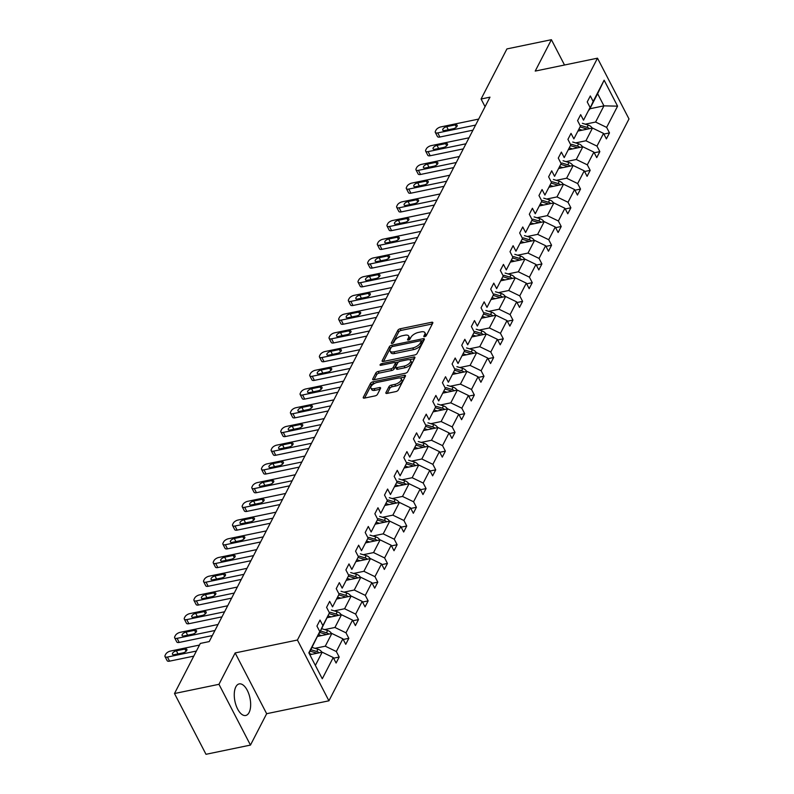 <?xml version="1.0" encoding="UTF-8"?>
<svg xmlns="http://www.w3.org/2000/svg" width="794" height="794" viewBox="0 0 794 794"><rect width="100%" height="100%" fill="white"/><g stroke="black" fill="none" stroke-linecap="round" stroke-linejoin="round"><path stroke-width="1.19" d="M424.671 336.676A1.419 0.635 -27.4 0 0 426.318 335.594L432.77 323.089A2.025 0.903 -27.4 0 0 432.829 322.513A2.025 0.903 -27.4 0 0 431.638 322.265L400.196 328.785A2.025 0.903 -27.4 0 0 397.844 330.324L391.392 342.839A1.419 0.635 -27.4 0 0 391.353 343.236A1.419 0.635 -27.4 0 0 392.186 343.405A1.419 0.635 -27.4 0 0 393.834 342.333L394.668 340.705A6.491 2.898 -27.4 0 1 402.201 335.783L404.821 335.237A6.491 2.898 -27.4 0 1 408.642 336.021A6.491 2.898 -27.4 0 1 408.463 337.847L407.63 339.475A1.419 0.635 -27.4 0 0 407.59 339.872A1.419 0.635 -27.4 0 0 408.434 340.04A1.419 0.635 -27.4 0 0 410.081 338.969L410.915 337.341A6.491 2.898 -27.4 0 1 418.448 332.418L421.068 331.872A6.491 2.898 -27.4 0 1 424.889 332.656A6.491 2.898 -27.4 0 1 424.711 334.482L423.877 336.1A1.419 0.635 -27.4 0 0 423.837 336.507A1.419 0.635 -27.4 0 0 424.671 336.676M249.098 712.506A16.128 7.692 78.3 0 0 248.859 694.035A16.128 7.692 78.3 0 0 239.183 683.912A16.128 7.692 78.3 0 0 235.818 686.889A16.128 7.692 78.3 0 0 236.056 705.36A16.128 7.692 78.3 0 0 245.723 715.483A16.128 7.692 78.3 0 0 249.098 712.506M385.934 392.593A2.025 0.903 -27.4 0 0 385.874 393.169A2.025 0.903 -27.4 0 0 387.065 393.407L395.888 391.581A2.025 0.903 -27.4 0 0 398.241 390.043L405.406 376.148A2.025 0.903 -27.4 0 0 405.466 375.572A2.025 0.903 -27.4 0 0 404.275 375.334L372.833 381.845A2.025 0.903 -27.4 0 0 370.48 383.383L363.315 397.278A2.025 0.903 -27.4 0 0 363.255 397.854A2.025 0.903 -27.4 0 0 364.456 398.092L375.105 395.888A2.025 0.903 -27.4 0 0 377.458 394.35L380.524 388.405A2.025 0.903 -27.4 0 0 380.584 387.829A2.025 0.903 -27.4 0 0 379.383 387.581L374.103 388.683A5.429 2.422 -27.4 0 1 370.907 388.028A5.429 2.422 -27.4 0 1 372.426 384.852A5.429 2.422 -27.4 0 1 377.358 382.38L398.052 378.093A5.429 2.422 -27.4 0 1 401.248 378.748A5.429 2.422 -27.4 0 1 399.729 381.914A5.429 2.422 -27.4 0 1 394.797 384.395L391.353 385.11A2.025 0.903 -27.4 0 0 389 386.648L385.934 392.593L386.37 393.447M235.153 652.936L218.965 684.309L174.491 693.529L205.993 754.3L250.467 745.08L266.655 713.707L328.924 700.804L297.422 640.033L235.153 652.936L266.655 713.707M564.514 65.009L551.403 39.7L535.216 71.083L597.495 58.18L297.422 640.033M551.403 39.7L506.919 48.92L481.085 99.012L485.065 106.694M174.491 693.529L200.326 643.428L209.219 641.582L489.977 97.166L481.085 99.012M414.776 354.958A2.025 0.903 -27.4 0 0 417.128 353.409L424.304 339.514A2.025 0.903 -27.4 0 0 424.353 338.939A2.025 0.903 -27.4 0 0 423.162 338.701L391.72 345.211A2.025 0.903 -27.4 0 0 389.368 346.75L382.202 360.655A2.025 0.903 -27.4 0 0 382.152 361.22A2.025 0.903 -27.4 0 0 383.343 361.469L414.776 354.958M414.855 357.826L407.689 371.731A2.025 0.903 -27.4 0 1 405.337 373.269L373.895 379.78A2.025 0.903 -27.4 0 1 372.704 379.542A2.025 0.903 -27.4 0 1 372.753 378.966L375.82 373.021A2.025 0.903 -27.4 0 1 378.182 371.473L390.926 368.833A2.025 0.903 -27.4 0 0 393.278 367.294L395.313 363.354A2.025 0.903 -27.4 0 0 395.372 362.779A2.025 0.903 -27.4 0 0 394.181 362.53L380.902 365.29A1.419 0.635 -27.4 0 1 380.068 365.111A1.419 0.635 -27.4 0 1 380.465 364.287A1.419 0.635 -27.4 0 1 381.755 363.632L413.714 357.012A2.025 0.903 -27.4 0 1 414.915 357.26A2.025 0.903 -27.4 0 1 414.855 357.826M218.965 684.309L250.467 745.08M333.579 658.196L339.187 657.035L336.09 663.04L333.242 657.531L322.285 678.771L308.836 652.817L319.784 631.577L309.065 653.264M328.924 700.804L628.997 118.951L597.495 58.18M322.88 625.583L329.441 612.859L318.98 634.029L322.88 625.583L320.032 620.074L316.935 626.079L319.784 631.577M329.441 612.859L326.592 607.36L329.679 601.356L332.537 606.864L339.098 594.14L336.239 588.642L339.336 582.637L342.184 588.146L348.745 575.422L345.896 569.923L348.993 563.919L351.841 569.427L358.402 556.703L355.553 551.205L358.64 545.2L361.498 550.708L368.059 537.985L365.2 532.486L368.297 526.482L371.145 531.99L377.706 519.266L374.857 513.768L377.954 507.763L380.802 513.261L387.363 500.548L384.514 495.049L387.601 489.044L390.459 494.543L397.02 481.829L394.161 476.321L397.258 470.326L400.107 475.824L406.667 463.11L403.818 457.602L406.915 451.607L409.764 457.106L416.324 444.392L413.466 438.884L416.562 432.889L419.421 438.387L425.981 425.673L423.123 420.165L426.219 414.17L429.068 419.669L435.628 406.955L432.78 401.446L435.876 395.452L438.725 400.95L445.285 388.236L442.427 382.728L445.523 376.733L448.382 382.232L454.932 369.518L452.084 364.009L455.18 358.015L458.029 363.513L464.589 350.789L461.741 345.291L464.837 339.296L467.686 344.794L474.246 332.071L471.388 326.572L474.484 320.578L477.343 326.076L483.893 313.352L481.045 307.854L484.142 301.849L486.99 307.357L493.55 294.634L490.702 289.135L493.789 283.13L496.647 288.639L503.207 275.915L500.349 270.417L503.446 264.412L506.304 269.92L512.855 257.196L510.006 251.698L513.103 245.693L515.951 251.202L522.512 238.478L519.663 232.979L522.75 226.975L525.608 232.483L532.169 219.759L529.31 214.261L532.407 208.256L535.255 213.765L541.816 201.041L538.967 195.542L542.064 189.538L544.912 195.046L551.473 182.322L548.624 176.824L551.711 170.819L554.569 176.318L561.13 163.604L558.271 158.095L561.368 152.101L564.216 157.599L570.777 144.885L567.928 139.377L571.025 133.382L573.873 138.881L580.434 126.167L577.585 120.658L580.672 114.664L583.53 120.162L590.091 107.448L587.232 101.94L590.329 95.945L593.178 101.443L604.135 80.204L617.583 106.158L606.636 127.397L609.484 132.896L606.388 138.9L603.539 133.402L596.979 146.116L599.837 151.624L596.741 157.619L593.882 152.12L587.322 164.834L590.18 170.343L587.084 176.337L584.235 170.839L577.675 183.553L580.523 189.061L577.427 195.056L574.578 189.558L568.018 202.272L570.876 207.78L567.779 213.775L564.921 208.276L558.371 220.99L561.219 226.498L558.122 232.493L555.274 226.995L548.714 239.709L551.562 245.217L548.475 251.212L545.617 245.713L539.057 258.427L541.915 263.936L538.818 269.93L535.96 264.432L529.409 277.156L532.258 282.654L529.161 288.649L526.313 283.15L519.752 295.874L522.601 301.373L519.514 307.367L516.656 301.869L510.095 314.593L512.954 320.091L509.857 326.096L507.009 320.587L500.448 333.311L503.297 338.81L500.2 344.814L497.352 339.306L490.791 352.03L493.64 357.528L490.553 363.533L487.695 358.025L481.134 370.748L483.993 376.247L480.896 382.251L478.048 376.743L471.487 389.467L474.336 394.965L471.239 400.97L468.391 395.462L461.83 408.185L464.679 413.684L461.592 419.689L458.733 414.18L452.173 426.904L455.031 432.402L451.935 438.407L449.086 432.899L442.526 445.623L445.374 451.121L442.278 457.126L439.429 451.627L432.869 464.341L435.717 469.84L432.631 475.844L429.772 470.346L423.212 483.06L426.07 488.568L422.974 494.563L420.125 489.064L413.565 501.778L416.413 507.287L413.317 513.281L410.468 507.783L403.908 520.497L406.756 526.005L403.67 532L400.811 526.501L394.251 539.215L397.109 544.724L394.013 550.718L391.164 545.22L384.604 557.934L387.452 563.442L384.356 569.437L381.507 563.939L374.947 576.652L377.795 582.161L374.708 588.156L371.85 582.657L365.29 595.371L368.148 600.879L365.051 606.874L362.203 601.376L355.643 614.099L358.491 619.598L355.394 625.593L352.546 620.094L345.986 632.818L348.834 638.316L345.747 644.321L342.889 638.813L336.328 651.537L339.187 657.035M317.55 636.421L331.842 633.463L325.282 646.187L314.99 648.321M325.282 646.187L336.328 651.537M331.842 633.463L342.889 638.813M327.207 617.702L341.499 614.745L334.939 627.468L324.637 629.602M334.939 627.468L345.986 632.818M341.499 614.745L352.546 620.094M339.098 594.14L332.537 606.864M336.854 598.984L351.147 596.026L344.596 608.74L334.294 610.874M344.596 608.74L355.643 614.099M351.147 596.026L362.203 601.376M348.745 575.422L342.184 588.146M346.512 580.265L360.804 577.307L354.243 590.021L343.951 592.155M354.243 590.021L365.29 595.371M360.804 577.307L371.85 582.657M358.402 556.703L351.841 569.427M356.169 561.547L370.461 558.589L363.9 571.303L353.598 573.437M363.9 571.303L374.947 576.652M370.461 558.589L381.507 563.939M368.059 537.985L361.498 550.708M365.816 542.828L380.108 539.87L373.547 552.584L363.255 554.718M373.547 552.584L384.604 557.934M380.108 539.87L391.164 545.22M377.706 519.266L371.145 531.99M375.473 524.109L389.765 521.152L383.204 533.866L372.912 536M383.204 533.866L394.251 539.215M389.765 521.152L400.811 526.501M387.363 500.548L380.802 513.261M385.13 505.391L399.422 502.433L392.861 515.147L382.559 517.281M392.861 515.147L403.908 520.497M399.422 502.433L410.468 507.783M397.02 481.829L390.459 494.543M394.777 486.672L409.069 483.715L402.508 496.429L392.216 498.563M402.508 496.429L413.565 501.778M409.069 483.715L420.125 489.064M406.667 463.11L400.107 475.824M404.434 467.954L418.726 464.996L412.165 477.71L401.863 479.844M412.165 477.71L423.212 483.06M418.726 464.996L429.772 470.346M416.324 444.392L409.764 457.106M414.091 449.235L428.383 446.268L421.822 458.992L411.52 461.125M421.822 458.992L432.869 464.341M428.383 446.268L439.429 451.627M425.981 425.673L419.421 438.387M423.738 430.517L438.03 427.549L431.47 440.273L421.177 442.407M431.47 440.273L442.526 445.623M438.03 427.549L449.086 432.899M435.628 406.955L429.068 419.669M433.395 411.798L447.687 408.831L441.127 421.554L430.824 423.688M441.127 421.554L452.173 426.904M447.687 408.831L458.733 414.18M445.285 388.236L438.725 400.95M443.052 393.08L457.344 390.112L450.784 402.836L440.481 404.97M450.784 402.836L461.83 408.185M457.344 390.112L468.391 395.462M454.932 369.518L448.382 382.232M452.699 374.361L466.991 371.394L460.431 384.117L450.138 386.251M460.431 384.117L471.487 389.467M466.991 371.394L478.048 376.743M464.589 350.789L458.029 363.513M462.356 355.643L476.648 352.675L470.088 365.399L459.786 367.533M470.088 365.399L481.134 370.748M476.648 352.675L487.695 358.025M474.246 332.071L467.686 344.794M472.013 336.914L486.305 333.956L479.745 346.68L469.443 348.814M479.745 346.68L490.791 352.03M486.305 333.956L497.352 339.306M483.893 313.352L477.343 326.076M481.66 318.196L495.952 315.238L489.392 327.962L479.1 330.096M489.392 327.962L500.448 333.311M495.952 315.238L507.009 320.587M493.55 294.634L486.99 307.357M491.317 299.477L505.609 296.519L499.049 309.243L488.747 311.377M499.049 309.243L510.095 314.593M505.609 296.519L516.656 301.869M503.207 275.915L496.647 288.639M500.974 280.758L515.266 277.801L508.706 290.515L498.404 292.649M508.706 290.515L519.752 295.874M515.266 277.801L526.313 283.15M512.855 257.196L506.304 269.92M510.621 262.04L524.913 259.082L518.353 271.796L508.061 273.93M518.353 271.796L529.409 277.156M524.913 259.082L535.96 264.432M522.512 238.478L515.951 251.202M520.278 243.321L534.57 240.364L528.01 253.078L517.708 255.211M528.01 253.078L539.057 258.427M534.57 240.364L545.617 245.713M532.169 219.759L525.608 232.483M529.935 224.603L544.227 221.645L537.667 234.359L527.365 236.493M537.667 234.359L548.714 239.709M544.227 221.645L555.274 226.995M541.816 201.041L535.255 213.765M539.583 205.884L553.875 202.927L547.314 215.64L537.022 217.774M547.314 215.64L558.371 220.99M553.875 202.927L564.921 208.276M551.473 182.322L544.912 195.046M549.24 187.166L563.532 184.208L556.971 196.922L546.669 199.056M556.971 196.922L568.018 202.272M563.532 184.208L574.578 189.558M561.13 163.604L554.569 176.318M558.897 168.447L573.189 165.489L566.628 178.203L556.326 180.337M566.628 178.203L577.675 183.553M573.189 165.489L584.235 170.839M570.777 144.885L564.216 157.599M568.544 149.729L582.836 146.771L576.275 159.485L565.983 161.619M576.275 159.485L587.322 164.834M582.836 146.771L593.882 152.12M580.434 126.167L573.873 138.881M578.201 131.01L592.493 128.042L585.932 140.766L575.63 142.9M585.932 140.766L596.979 146.116M592.493 128.042L603.539 133.402M590.091 107.448L583.53 120.162M589.863 108.768L603.936 105.85L595.589 122.048L585.287 124.182M595.589 122.048L606.636 127.397M617.583 106.158L603.936 105.85L597.634 93.692L589.287 109.89L593.178 101.443M315.367 665.422L322.185 652.182L309.829 654.742M597.634 93.692L604.135 80.204M322.185 652.182L333.242 657.531M603.887 134.057L609.484 132.896M594.23 152.776L599.837 151.624M584.573 171.504L590.18 170.343M574.925 190.223L580.523 189.061M565.268 208.941L570.876 207.78M555.611 227.66L561.219 226.498M545.964 246.378L551.562 245.217M536.307 265.097L541.915 263.936M526.65 283.815L532.258 282.654M517.003 302.534L522.601 301.373M507.346 321.252L512.954 320.091M497.699 339.971L503.297 338.81M488.042 358.69L493.64 357.528M478.385 377.408L483.993 376.247M468.738 396.127L474.336 394.965M459.081 414.845L464.679 413.684M449.424 433.564L455.031 432.402M439.777 452.282L445.374 451.121M430.12 471.001L435.717 469.84M420.463 489.729L426.07 488.568M410.816 508.448L416.413 507.287M401.159 527.166L406.756 526.005M391.502 545.885L397.109 544.724M381.854 564.603L387.452 563.442M372.197 583.322L377.795 582.161M362.54 602.041L368.148 600.879M352.893 620.759L358.491 619.598M343.236 639.478L348.834 638.316M425.425 336.398L425.564 336.13A6.491 2.898 -27.4 0 0 425.733 334.294L424.889 332.656M408.642 336.021L409.496 337.658A6.491 2.898 -27.4 0 1 409.317 339.495L409.178 339.763M432.333 323.942L401.049 330.423A2.025 0.903 -27.4 0 0 398.697 331.961L392.941 343.127M391.224 347.415A2.025 0.903 -27.4 0 0 390.221 348.397L383.492 361.439M423.857 340.378L421.227 340.914A1.419 0.635 -27.4 0 0 420.393 340.745L392.792 346.462A1.419 0.635 -27.4 0 0 391.144 347.544L390.271 349.251A6.491 2.898 -27.4 0 0 390.092 351.077A6.491 2.898 -27.4 0 0 393.913 351.861L412.771 347.951A6.491 2.898 -27.4 0 0 420.304 343.028L421.187 341.321A1.419 0.635 -27.4 0 0 421.227 340.914L422.08 342.561A1.419 0.635 -27.4 0 0 421.723 342.363M390.092 351.077L390.946 352.725A6.491 2.898 -27.4 0 0 394.767 353.499L413.624 349.598A6.491 2.898 -27.4 0 0 421.157 344.665L422.041 342.958A1.419 0.635 -27.4 0 0 422.08 342.561M374.053 379.75L376.674 374.659L375.82 373.021M395.372 362.779L396.226 364.426A2.025 0.903 -27.4 0 1 396.166 364.992L394.132 368.942A2.025 0.903 -27.4 0 1 391.779 370.48L379.026 373.12A2.025 0.903 -27.4 0 0 376.674 374.659M395.273 362.65L398.618 361.965M409.456 359.712L414.408 358.69M404.156 366.094A5.429 2.422 -27.4 0 0 409.089 363.622A5.429 2.422 -27.4 0 0 410.597 360.446A5.429 2.422 -27.4 0 0 407.411 359.791L400.116 361.3A2.025 0.903 -27.4 0 0 397.764 362.848L395.73 366.788A2.025 0.903 -27.4 0 0 395.67 367.364A2.025 0.903 -27.4 0 0 396.871 367.602L404.156 366.094L405.009 367.741A5.429 2.422 -27.4 0 0 409.942 365.26A5.429 2.422 -27.4 0 0 411.451 362.094L410.597 360.446M395.67 367.364L396.524 369.002A2.025 0.903 -27.4 0 0 397.715 369.25L396.871 367.602M405.009 367.741L397.715 369.25M401.248 378.748L402.092 380.386A5.429 2.422 -27.4 0 1 400.583 383.562A5.429 2.422 -27.4 0 1 395.65 386.033L392.206 386.747A2.025 0.903 -27.4 0 0 389.844 388.286L387.224 393.377M370.907 388.028L371.761 389.665A5.429 2.422 -27.4 0 0 374.957 390.32L374.103 388.683M380.088 389.259L374.957 390.32M374.907 383.234L373.686 383.482A2.025 0.903 -27.4 0 0 371.334 385.021L364.605 398.062M404.97 377.001L400.097 378.013M592.185 128.112A5.479 4.149 -152.7 0 0 588.255 125.085L582.369 123.298M582.191 130.176L579.024 129.224M589.525 128.658A5.479 4.149 -152.7 0 0 587.084 127.358L581.198 125.581M580.454 127.02L586.339 128.807A5.479 4.149 27.3 0 1 587.223 129.134M475.586 125.075L437.742 132.916A4.139 1.846 -27.4 0 1 435.311 132.419A4.139 1.846 -27.4 0 1 435.42 131.258L436.035 130.057A4.139 1.846 -27.4 0 1 440.829 126.921L478.683 119.08M435.311 132.419L437.434 136.528A4.139 1.846 152.6 0 0 439.866 137.025L472.966 130.166M444.7 130.514A3.305 1.479 152.6 0 1 442.754 130.107A3.305 1.479 152.6 0 1 443.677 128.181A3.305 1.479 152.6 0 1 446.685 126.673L455.22 124.896A3.305 1.479 152.6 0 1 457.165 125.293A3.305 1.479 152.6 0 1 456.242 127.229A3.305 1.479 152.6 0 1 453.245 128.737L444.7 130.514M582.528 146.83A5.479 4.149 -152.7 0 0 578.608 143.803L572.722 142.017M572.543 148.905L569.367 147.942M579.868 147.376A5.479 4.149 -152.7 0 0 577.427 146.086L571.541 144.3M570.797 145.739L576.692 147.525A5.479 4.149 27.3 0 1 577.575 147.853M572.871 165.549A5.479 4.149 -152.7 0 0 568.951 162.522L563.065 160.735M562.886 167.623L559.72 166.661M570.221 166.105A5.479 4.149 -152.7 0 0 567.779 164.805L561.884 163.018M561.15 164.457L567.035 166.244A5.479 4.149 27.3 0 1 567.918 166.571M465.929 143.793L428.085 151.634A4.139 1.846 -27.4 0 1 425.653 151.138A4.139 1.846 -27.4 0 1 425.763 149.977L426.388 148.776A4.139 1.846 -27.4 0 1 431.182 145.639L469.026 137.799M425.653 151.138L427.777 155.247A4.139 1.846 152.6 0 0 430.219 155.743L463.309 148.885M435.052 149.232A3.305 1.479 152.6 0 1 433.097 148.835A3.305 1.479 152.6 0 1 434.02 146.9A3.305 1.479 152.6 0 1 437.028 145.391L445.573 143.615A3.305 1.479 152.6 0 1 447.518 144.022A3.305 1.479 152.6 0 1 446.595 145.947A3.305 1.479 152.6 0 1 443.588 147.456L435.052 149.232M456.282 162.512L418.428 170.353A4.139 1.846 -27.4 0 1 415.996 169.856A4.139 1.846 -27.4 0 1 416.116 168.695L416.731 167.494A4.139 1.846 -27.4 0 1 421.525 164.358L459.379 156.517M415.996 169.856L418.13 173.965A4.139 1.846 152.6 0 0 420.562 174.462L453.652 167.603M425.395 167.951A3.305 1.479 152.6 0 1 423.45 167.554A3.305 1.479 152.6 0 1 424.373 165.618A3.305 1.479 152.6 0 1 427.371 164.11L435.916 162.343A3.305 1.479 152.6 0 1 437.861 162.74A3.305 1.479 152.6 0 1 436.938 164.666A3.305 1.479 152.6 0 1 433.931 166.174L425.395 167.951M563.224 184.268A5.479 4.149 -152.7 0 0 559.294 181.24L553.408 179.454M553.229 186.342L550.063 185.379M560.564 184.823A5.479 4.149 -152.7 0 0 558.122 183.523L552.237 181.737M551.493 183.176L557.378 184.962A5.479 4.149 27.3 0 1 558.271 185.3M446.625 181.231L408.781 189.071A4.139 1.846 -27.4 0 1 406.349 188.575A4.139 1.846 -27.4 0 1 406.459 187.414L407.074 186.213A4.139 1.846 -27.4 0 1 411.878 183.077L449.722 175.236M406.349 188.575L408.473 192.684A4.139 1.846 152.6 0 0 410.905 193.18L444.005 186.322M415.738 186.669A3.305 1.479 152.6 0 1 413.793 186.272A3.305 1.479 152.6 0 1 414.716 184.337A3.305 1.479 152.6 0 1 417.723 182.828L426.259 181.062A3.305 1.479 152.6 0 1 428.204 181.459A3.305 1.479 152.6 0 1 427.281 183.384A3.305 1.479 152.6 0 1 424.284 184.893L415.738 186.669M553.567 202.986A5.479 4.149 -152.7 0 0 549.646 199.959L543.761 198.172M543.582 205.06L540.406 204.098M550.907 203.542A5.479 4.149 -152.7 0 0 548.465 202.242L542.58 200.455M541.836 201.894L547.731 203.681A5.479 4.149 27.3 0 1 548.614 204.018M436.968 199.949L399.124 207.79A4.139 1.846 -27.4 0 1 396.692 207.294A4.139 1.846 -27.4 0 1 396.802 206.132L397.427 204.931A4.139 1.846 -27.4 0 1 402.221 201.795L440.065 193.954M396.692 207.294L398.816 211.403A4.139 1.846 152.6 0 0 401.258 211.899L434.348 205.041M406.091 205.388A3.305 1.479 152.6 0 1 404.136 204.991A3.305 1.479 152.6 0 1 405.059 203.056A3.305 1.479 152.6 0 1 408.066 201.547L416.612 199.78A3.305 1.479 152.6 0 1 418.557 200.177A3.305 1.479 152.6 0 1 417.634 202.113A3.305 1.479 152.6 0 1 414.627 203.621L406.091 205.388M543.91 221.705A5.479 4.149 -152.7 0 0 539.989 218.678L534.104 216.891M533.925 223.779L530.759 222.816M541.26 222.26A5.479 4.149 -152.7 0 0 538.818 220.96L532.933 219.174M532.188 220.613L538.074 222.399A5.479 4.149 27.3 0 1 538.957 222.737M427.321 218.668L389.467 226.508A4.139 1.846 -27.4 0 1 387.035 226.012A4.139 1.846 -27.4 0 1 387.154 224.851L387.77 223.65A4.139 1.846 -27.4 0 1 392.564 220.514L430.417 212.673M387.035 226.012L389.169 230.121A4.139 1.846 152.6 0 0 391.601 230.617L424.691 223.759M396.434 224.107A3.305 1.479 152.6 0 1 394.489 223.71A3.305 1.479 152.6 0 1 395.412 221.774A3.305 1.479 152.6 0 1 398.409 220.266L406.955 218.499A3.305 1.479 152.6 0 1 408.9 218.896A3.305 1.479 152.6 0 1 407.977 220.831A3.305 1.479 152.6 0 1 404.97 222.34L396.434 224.107M534.263 240.423A5.479 4.149 -152.7 0 0 530.342 237.396L524.447 235.61M524.268 242.498L521.102 241.535M531.603 240.979A5.479 4.149 -152.7 0 0 529.161 239.679L523.276 237.892M522.531 239.331L528.417 241.118A5.479 4.149 27.3 0 1 529.31 241.455M417.664 237.386L379.82 245.227A4.139 1.846 -27.4 0 1 377.388 244.731A4.139 1.846 -27.4 0 1 377.497 243.569L378.113 242.369A4.139 1.846 -27.4 0 1 382.916 239.232L420.76 231.391M377.388 244.731L379.512 248.84A4.139 1.846 152.6 0 0 381.944 249.336L415.044 242.478M386.777 242.825A3.305 1.479 152.6 0 1 384.832 242.428A3.305 1.479 152.6 0 1 385.755 240.493A3.305 1.479 152.6 0 1 388.762 238.984L397.298 237.217A3.305 1.479 152.6 0 1 399.243 237.614A3.305 1.479 152.6 0 1 398.32 239.55A3.305 1.479 152.6 0 1 395.323 241.058L386.777 242.825M524.606 259.142A5.479 4.149 -152.7 0 0 520.685 256.115L514.8 254.328M514.621 261.216L511.445 260.253M521.946 259.698A5.479 4.149 -152.7 0 0 519.504 258.397L513.619 256.611M512.874 258.05L518.77 259.837A5.479 4.149 27.3 0 1 519.653 260.174M408.017 256.105L370.163 263.955A4.139 1.846 -27.4 0 1 367.731 263.449A4.139 1.846 -27.4 0 1 367.84 262.288L368.466 261.087A4.139 1.846 -27.4 0 1 373.259 257.951L411.103 250.11M367.731 263.449L369.855 267.558A4.139 1.846 152.6 0 0 372.297 268.054L405.387 261.196M377.13 261.544A3.305 1.479 152.6 0 1 375.185 261.147A3.305 1.479 152.6 0 1 376.108 259.211A3.305 1.479 152.6 0 1 379.105 257.703L387.651 255.936A3.305 1.479 152.6 0 1 389.596 256.333A3.305 1.479 152.6 0 1 388.673 258.268A3.305 1.479 152.6 0 1 385.666 259.777L377.13 261.544M514.949 277.86A5.479 4.149 -152.7 0 0 511.028 274.833L505.143 273.047M504.964 279.935L501.798 278.972M512.299 278.416A5.479 4.149 -152.7 0 0 509.857 277.116L503.972 275.329M503.227 276.769L509.113 278.555A5.479 4.149 27.3 0 1 509.996 278.893M398.36 274.823L360.506 282.674A4.139 1.846 -27.4 0 1 358.074 282.168A4.139 1.846 -27.4 0 1 358.193 281.007L358.809 279.806A4.139 1.846 -27.4 0 1 363.602 276.669L401.456 268.829M358.074 282.168L360.208 286.277A4.139 1.846 152.6 0 0 362.64 286.773L395.73 279.915M367.473 280.262A3.305 1.479 152.6 0 1 365.528 279.865A3.305 1.479 152.6 0 1 366.451 277.93A3.305 1.479 152.6 0 1 369.458 276.421L377.994 274.655A3.305 1.479 152.6 0 1 379.939 275.052A3.305 1.479 152.6 0 1 379.016 276.987A3.305 1.479 152.6 0 1 376.019 278.496L367.473 280.262M505.302 296.579A5.479 4.149 -152.7 0 0 501.381 293.552L495.486 291.765M495.307 298.653L492.141 297.69M502.642 297.135A5.479 4.149 -152.7 0 0 500.2 295.834L494.315 294.048M493.57 295.487L499.456 297.274A5.479 4.149 27.3 0 1 500.349 297.611M388.703 293.552L350.859 301.392A4.139 1.846 -27.4 0 1 348.427 300.896A4.139 1.846 -27.4 0 1 348.536 299.725L349.152 298.524A4.139 1.846 -27.4 0 1 353.955 295.388L391.799 287.547M348.427 300.896L350.551 304.995A4.139 1.846 152.6 0 0 352.983 305.492L386.083 298.643M357.816 298.981A3.305 1.479 152.6 0 1 355.871 298.584A3.305 1.479 152.6 0 1 356.794 296.648A3.305 1.479 152.6 0 1 359.801 295.14L368.337 293.373A3.305 1.479 152.6 0 1 370.282 293.77A3.305 1.479 152.6 0 1 369.369 295.705A3.305 1.479 152.6 0 1 366.362 297.214L357.816 298.981M495.645 315.297A5.479 4.149 -152.7 0 0 491.724 312.27L485.839 310.484M485.66 317.372L482.484 316.409M492.985 315.853A5.479 4.149 -152.7 0 0 490.543 314.553L484.658 312.767M483.913 314.206L489.809 315.992A5.479 4.149 27.3 0 1 490.692 316.33M379.056 312.27L341.202 320.111A4.139 1.846 -27.4 0 1 338.77 319.615A4.139 1.846 -27.4 0 1 338.879 318.444L339.504 317.243A4.139 1.846 -27.4 0 1 344.298 314.106L382.142 306.266M338.77 319.615L340.894 323.714A4.139 1.846 152.6 0 0 343.336 324.21L376.425 317.362M348.169 317.699A3.305 1.479 152.6 0 1 346.224 317.302A3.305 1.479 152.6 0 1 347.147 315.367A3.305 1.479 152.6 0 1 350.144 313.858L358.69 312.092A3.305 1.479 152.6 0 1 360.635 312.489A3.305 1.479 152.6 0 1 359.712 314.424A3.305 1.479 152.6 0 1 356.704 315.933L348.169 317.699M485.997 334.026A5.479 4.149 -152.7 0 0 482.067 330.989L476.182 329.212M476.003 336.09L472.837 335.128M483.338 334.572A5.479 4.149 -152.7 0 0 480.896 333.272L475.011 331.485M474.266 332.924L480.152 334.711A5.479 4.149 27.3 0 1 481.035 335.048M369.399 330.989L331.555 338.83A4.139 1.846 -27.4 0 1 329.113 338.333A4.139 1.846 -27.4 0 1 329.232 337.162L329.847 335.961A4.139 1.846 -27.4 0 1 334.641 332.825L372.495 324.984M329.113 338.333L331.247 342.432A4.139 1.846 152.6 0 0 333.678 342.929L366.768 336.08M338.512 336.418A3.305 1.479 152.6 0 1 336.567 336.021A3.305 1.479 152.6 0 1 337.49 334.085A3.305 1.479 152.6 0 1 340.497 332.577L349.032 330.81A3.305 1.479 152.6 0 1 350.978 331.207A3.305 1.479 152.6 0 1 350.055 333.143A3.305 1.479 152.6 0 1 347.057 334.651L338.512 336.418M476.34 352.744A5.479 4.149 -152.7 0 0 472.42 349.707L466.525 347.931M466.346 354.809L463.18 353.846M473.681 353.29A5.479 4.149 -152.7 0 0 471.239 351.99L465.353 350.204M464.609 351.643L470.495 353.429A5.479 4.149 27.3 0 1 471.388 353.767M359.742 349.707L321.898 357.548A4.139 1.846 -27.4 0 1 319.466 357.052A4.139 1.846 -27.4 0 1 319.575 355.881L320.19 354.68A4.139 1.846 -27.4 0 1 324.994 351.543L362.838 343.703M319.466 357.052L321.59 361.151A4.139 1.846 152.6 0 0 324.021 361.657L357.121 354.799M328.855 355.136A3.305 1.479 152.6 0 1 326.91 354.739A3.305 1.479 152.6 0 1 327.833 352.804A3.305 1.479 152.6 0 1 330.84 351.295L339.375 349.529A3.305 1.479 152.6 0 1 341.331 349.926A3.305 1.479 152.6 0 1 340.408 351.861A3.305 1.479 152.6 0 1 337.4 353.37L328.855 355.136M466.683 371.463A5.479 4.149 -152.7 0 0 462.763 368.436L456.878 366.649M456.699 373.527L453.523 372.565M464.024 372.009A5.479 4.149 -152.7 0 0 461.582 370.709L455.696 368.922M454.952 370.361L460.848 372.148A5.479 4.149 27.3 0 1 461.731 372.485M350.094 368.426L312.241 376.267A4.139 1.846 -27.4 0 1 309.809 375.77A4.139 1.846 -27.4 0 1 309.918 374.599L310.543 373.398A4.139 1.846 -27.4 0 1 315.337 370.262L353.181 362.421M309.809 375.77L311.943 379.869A4.139 1.846 152.6 0 0 314.374 380.376L347.464 373.517M319.208 373.855A3.305 1.479 152.6 0 1 317.263 373.458A3.305 1.479 152.6 0 1 318.186 371.523A3.305 1.479 152.6 0 1 321.183 370.014L329.728 368.247A3.305 1.479 152.6 0 1 331.674 368.644A3.305 1.479 152.6 0 1 330.751 370.58A3.305 1.479 152.6 0 1 327.743 372.088L319.208 373.855M457.036 390.182A5.479 4.149 -152.7 0 0 453.106 387.154L447.221 385.368M447.042 392.246L443.876 391.283M454.376 390.727A5.479 4.149 -152.7 0 0 451.935 389.427L446.049 387.641M445.305 389.08L451.191 390.866A5.479 4.149 27.3 0 1 452.074 391.204M340.437 387.144L302.593 394.985A4.139 1.846 -27.4 0 1 300.152 394.489A4.139 1.846 -27.4 0 1 300.271 393.318L300.886 392.117A4.139 1.846 -27.4 0 1 305.68 388.981L343.534 381.14M300.152 394.489L302.286 398.598A4.139 1.846 152.6 0 0 304.717 399.094L337.807 392.236M309.551 392.573A3.305 1.479 152.6 0 1 307.606 392.176A3.305 1.479 152.6 0 1 308.529 390.241A3.305 1.479 152.6 0 1 311.536 388.732L320.071 386.966A3.305 1.479 152.6 0 1 322.017 387.363A3.305 1.479 152.6 0 1 321.094 389.298A3.305 1.479 152.6 0 1 318.096 390.807L309.551 392.573M447.379 408.9A5.479 4.149 -152.7 0 0 443.459 405.873L437.563 404.086M437.385 410.964L434.219 410.012M444.719 409.446A5.479 4.149 -152.7 0 0 442.278 408.146L436.392 406.359M435.648 407.808L441.533 409.585A5.479 4.149 27.3 0 1 442.427 409.922M330.78 405.863L292.936 413.704A4.139 1.846 -27.4 0 1 290.505 413.208A4.139 1.846 -27.4 0 1 290.614 412.036L291.229 410.845A4.139 1.846 -27.4 0 1 296.033 407.699L333.877 399.858M290.505 413.208L292.629 417.316A4.139 1.846 152.6 0 0 295.06 417.813L328.16 410.955M299.894 411.292A3.305 1.479 152.6 0 1 297.949 410.895A3.305 1.479 152.6 0 1 298.872 408.97A3.305 1.479 152.6 0 1 301.879 407.461L310.414 405.684A3.305 1.479 152.6 0 1 312.37 406.081A3.305 1.479 152.6 0 1 311.447 408.017A3.305 1.479 152.6 0 1 308.439 409.525L299.894 411.292M437.722 427.619A5.479 4.149 -152.7 0 0 433.802 424.592L427.916 422.805M427.738 429.683L424.562 428.73M435.062 428.164A5.479 4.149 -152.7 0 0 432.631 426.864L426.735 425.088M425.991 426.527L431.886 428.313A5.479 4.149 27.3 0 1 432.77 428.641M321.133 424.582L283.279 432.422A4.139 1.846 -27.4 0 1 280.848 431.926A4.139 1.846 -27.4 0 1 280.957 430.765L281.582 429.564A4.139 1.846 -27.4 0 1 286.376 426.428L324.22 418.577M280.848 431.926L282.982 436.035A4.139 1.846 152.6 0 0 285.413 436.531L318.503 429.673M290.247 430.011A3.305 1.479 152.6 0 1 288.301 429.614A3.305 1.479 152.6 0 1 289.224 427.688A3.305 1.479 152.6 0 1 292.222 426.18L300.767 424.403A3.305 1.479 152.6 0 1 302.713 424.8A3.305 1.479 152.6 0 1 301.789 426.735A3.305 1.479 152.6 0 1 298.782 428.244L290.247 430.011M428.075 446.337A5.479 4.149 -152.7 0 0 424.145 443.31L418.259 441.524M418.081 448.402L414.915 447.449M425.415 446.883A5.479 4.149 -152.7 0 0 422.974 445.583L417.088 443.806M416.344 445.245L422.229 447.032A5.479 4.149 27.3 0 1 423.113 447.359M311.476 443.3L273.632 451.141A4.139 1.846 -27.4 0 1 271.191 450.645A4.139 1.846 -27.4 0 1 271.31 449.483L271.925 448.282A4.139 1.846 -27.4 0 1 276.719 445.146L314.573 437.296M271.191 450.645L273.325 454.754A4.139 1.846 152.6 0 0 275.756 455.25L308.846 448.392M280.59 448.739A3.305 1.479 152.6 0 1 278.644 448.332A3.305 1.479 152.6 0 1 279.567 446.407A3.305 1.479 152.6 0 1 282.575 444.898L291.11 443.121A3.305 1.479 152.6 0 1 293.055 443.518A3.305 1.479 152.6 0 1 292.132 445.454A3.305 1.479 152.6 0 1 289.135 446.962L280.59 448.739M418.418 465.056A5.479 4.149 -152.7 0 0 414.498 462.029L408.602 460.242M408.424 467.12L405.258 466.167M415.758 465.602A5.479 4.149 -152.7 0 0 413.317 464.311L407.431 462.525M406.687 463.964L412.572 465.75A5.479 4.149 27.3 0 1 413.466 466.078M301.819 462.019L263.975 469.859A4.139 1.846 -27.4 0 1 261.544 469.363A4.139 1.846 -27.4 0 1 261.653 468.202L262.268 467.001A4.139 1.846 -27.4 0 1 267.072 463.865L304.916 456.024M261.544 469.363L263.668 473.472A4.139 1.846 152.6 0 0 266.099 473.968L299.199 467.11M270.933 467.458A3.305 1.479 152.6 0 1 268.987 467.061A3.305 1.479 152.6 0 1 269.91 465.125A3.305 1.479 152.6 0 1 272.918 463.617L281.453 461.84A3.305 1.479 152.6 0 1 283.408 462.247A3.305 1.479 152.6 0 1 282.485 464.172A3.305 1.479 152.6 0 1 279.478 465.681L270.933 467.458M408.761 483.774A5.479 4.149 -152.7 0 0 404.841 480.747L398.955 478.961M398.777 485.849L395.611 484.886M406.101 484.32A5.479 4.149 -152.7 0 0 403.67 483.03L397.774 481.243M397.04 482.683L402.925 484.469A5.479 4.149 27.3 0 1 403.809 484.797M292.172 480.737L254.318 488.578A4.139 1.846 -27.4 0 1 251.887 488.082A4.139 1.846 -27.4 0 1 251.996 486.921L252.621 485.72A4.139 1.846 -27.4 0 1 257.415 482.583L295.259 474.743M251.887 488.082L254.02 492.191A4.139 1.846 152.6 0 0 256.452 492.687L289.542 485.829M261.286 486.176A3.305 1.479 152.6 0 1 259.34 485.779A3.305 1.479 152.6 0 1 260.263 483.844A3.305 1.479 152.6 0 1 263.261 482.335L271.806 480.559A3.305 1.479 152.6 0 1 273.751 480.966A3.305 1.479 152.6 0 1 272.828 482.891A3.305 1.479 152.6 0 1 269.821 484.4L261.286 486.176M399.114 502.493A5.479 4.149 -152.7 0 0 395.184 499.466L389.298 497.679M389.12 504.567L385.953 503.604M396.454 503.049A5.479 4.149 -152.7 0 0 394.013 501.748L388.127 499.962M387.383 501.401L393.268 503.188A5.479 4.149 27.3 0 1 394.152 503.525M282.515 499.456L244.671 507.297A4.139 1.846 -27.4 0 1 242.23 506.8A4.139 1.846 -27.4 0 1 242.349 505.639L242.964 504.438A4.139 1.846 -27.4 0 1 247.758 501.302L285.612 493.461M242.23 506.8L244.363 510.909A4.139 1.846 152.6 0 0 246.795 511.405L279.885 504.547M251.629 504.895A3.305 1.479 152.6 0 1 249.683 504.498A3.305 1.479 152.6 0 1 250.606 502.562A3.305 1.479 152.6 0 1 253.614 501.054L262.149 499.287A3.305 1.479 152.6 0 1 264.094 499.684A3.305 1.479 152.6 0 1 263.171 501.61A3.305 1.479 152.6 0 1 260.174 503.118L251.629 504.895M389.457 521.211A5.479 4.149 -152.7 0 0 385.537 518.184L379.641 516.398M379.463 523.286L376.296 522.323M386.797 521.767A5.479 4.149 -152.7 0 0 384.356 520.467L378.47 518.681M377.726 520.12L383.611 521.906A5.479 4.149 27.3 0 1 384.504 522.244M272.858 518.174L235.014 526.015A4.139 1.846 -27.4 0 1 232.582 525.519A4.139 1.846 -27.4 0 1 232.692 524.358L233.307 523.157A4.139 1.846 -27.4 0 1 238.111 520.02L275.955 512.18M232.582 525.519L234.706 529.628A4.139 1.846 152.6 0 0 237.138 530.124L270.238 523.266M241.972 523.613A3.305 1.479 152.6 0 1 240.026 523.216A3.305 1.479 152.6 0 1 240.949 521.281A3.305 1.479 152.6 0 1 243.957 519.772L252.502 518.006A3.305 1.479 152.6 0 1 254.447 518.403A3.305 1.479 152.6 0 1 253.524 520.338A3.305 1.479 152.6 0 1 250.517 521.837L241.972 523.613M379.8 539.93A5.479 4.149 -152.7 0 0 375.88 536.903L369.994 535.116M369.815 542.004L366.649 541.042M377.15 540.486A5.479 4.149 -152.7 0 0 374.708 539.186L368.813 537.399M368.079 538.838L373.964 540.625A5.479 4.149 27.3 0 1 374.847 540.962M263.211 536.893L225.357 544.734A4.139 1.846 -27.4 0 1 222.925 544.237A4.139 1.846 -27.4 0 1 223.035 543.076L223.66 541.875A4.139 1.846 -27.4 0 1 228.454 538.739L266.298 530.898M222.925 544.237L225.059 548.346A4.139 1.846 152.6 0 0 227.491 548.843L260.581 541.984M232.324 542.332A3.305 1.479 152.6 0 1 230.379 541.935A3.305 1.479 152.6 0 1 231.302 539.999A3.305 1.479 152.6 0 1 234.299 538.491L242.845 536.724A3.305 1.479 152.6 0 1 244.79 537.121A3.305 1.479 152.6 0 1 243.867 539.057A3.305 1.479 152.6 0 1 240.86 540.565L232.324 542.332M370.153 558.648A5.479 4.149 -152.7 0 0 366.223 555.621L360.337 553.835M360.158 560.723L356.992 559.76M367.493 559.204A5.479 4.149 -152.7 0 0 365.051 557.904L359.166 556.118M358.422 557.557L364.307 559.343A5.479 4.149 27.3 0 1 365.19 559.681M253.554 555.611L215.71 563.452A4.139 1.846 -27.4 0 1 213.278 562.956A4.139 1.846 -27.4 0 1 213.388 561.795L214.003 560.594A4.139 1.846 -27.4 0 1 218.797 557.457L256.651 549.617M213.278 562.956L215.402 567.065A4.139 1.846 152.6 0 0 217.834 567.561L250.924 560.703M222.667 561.05A3.305 1.479 152.6 0 1 220.722 560.653A3.305 1.479 152.6 0 1 221.645 558.718A3.305 1.479 152.6 0 1 224.652 557.209L233.188 555.443A3.305 1.479 152.6 0 1 235.133 555.84A3.305 1.479 152.6 0 1 234.21 557.775A3.305 1.479 152.6 0 1 231.213 559.284L222.667 561.05M360.496 577.367A5.479 4.149 -152.7 0 0 356.575 574.34L350.69 572.553M350.501 579.441L347.335 578.479M357.836 577.923A5.479 4.149 -152.7 0 0 355.394 576.623L349.509 574.836M348.764 576.275L354.65 578.062A5.479 4.149 27.3 0 1 355.543 578.399M243.897 574.33L206.053 582.171A4.139 1.846 -27.4 0 1 203.621 581.674A4.139 1.846 -27.4 0 1 203.73 580.513L204.356 579.312A4.139 1.846 -27.4 0 1 209.15 576.176L246.994 568.335M203.621 581.674L205.745 585.783A4.139 1.846 152.6 0 0 208.177 586.28L241.277 579.422M213.02 579.769A3.305 1.479 152.6 0 1 211.065 579.372A3.305 1.479 152.6 0 1 211.988 577.437A3.305 1.479 152.6 0 1 214.995 575.928L223.541 574.161A3.305 1.479 152.6 0 1 225.486 574.558A3.305 1.479 152.6 0 1 224.563 576.494A3.305 1.479 152.6 0 1 221.556 578.002L213.02 579.769M350.839 596.086A5.479 4.149 -152.7 0 0 346.918 593.058L341.033 591.272M340.854 598.16L337.688 597.197M348.189 596.641A5.479 4.149 -152.7 0 0 345.747 595.341L339.852 593.555M339.117 594.994L345.003 596.78A5.479 4.149 27.3 0 1 345.886 597.118M234.25 593.049L196.396 600.899A4.139 1.846 -27.4 0 1 193.964 600.393A4.139 1.846 -27.4 0 1 194.083 599.232L194.699 598.031A4.139 1.846 -27.4 0 1 199.493 594.895L237.337 587.054M193.964 600.393L196.098 604.502A4.139 1.846 152.6 0 0 198.53 604.998L231.62 598.14M203.363 598.487A3.305 1.479 152.6 0 1 201.418 598.09A3.305 1.479 152.6 0 1 202.341 596.155A3.305 1.479 152.6 0 1 205.338 594.646L213.884 592.88A3.305 1.479 152.6 0 1 215.829 593.277A3.305 1.479 152.6 0 1 214.906 595.212A3.305 1.479 152.6 0 1 211.899 596.721L203.363 598.487M341.192 614.804A5.479 4.149 -152.7 0 0 337.261 611.777L331.376 609.99M331.197 616.878L328.031 615.916M338.532 615.36A5.479 4.149 -152.7 0 0 336.09 614.06L330.205 612.273M329.46 613.712L335.346 615.499A5.479 4.149 27.3 0 1 336.229 615.836M224.593 611.777L186.749 619.618A4.139 1.846 -27.4 0 1 184.317 619.121A4.139 1.846 -27.4 0 1 184.426 617.95L185.042 616.749A4.139 1.846 -27.4 0 1 189.835 613.613L227.689 605.772M184.317 619.121L186.441 623.221A4.139 1.846 152.6 0 0 188.873 623.717L221.973 616.859M193.706 617.206A3.305 1.479 152.6 0 1 191.761 616.809A3.305 1.479 152.6 0 1 192.684 614.874A3.305 1.479 152.6 0 1 195.691 613.365L204.227 611.598A3.305 1.479 152.6 0 1 206.172 611.995A3.305 1.479 152.6 0 1 205.249 613.931A3.305 1.479 152.6 0 1 202.252 615.439L193.706 617.206M331.535 633.523A5.479 4.149 -152.7 0 0 327.614 630.496L321.729 628.709M321.54 635.597L318.374 634.634M328.875 634.078A5.479 4.149 -152.7 0 0 326.433 632.778L320.548 630.992M319.803 632.431L325.689 634.217A5.479 4.149 27.3 0 1 326.582 634.555M214.936 630.496L177.092 638.336A4.139 1.846 -27.4 0 1 174.66 637.84A4.139 1.846 -27.4 0 1 174.769 636.669L175.395 635.468A4.139 1.846 -27.4 0 1 180.188 632.332L218.032 624.491M174.66 637.84L176.784 641.939A4.139 1.846 152.6 0 0 179.226 642.435L212.316 635.587M184.059 635.925A3.305 1.479 152.6 0 1 182.104 635.528A3.305 1.479 152.6 0 1 183.027 633.592A3.305 1.479 152.6 0 1 186.034 632.084L194.58 630.317A3.305 1.479 152.6 0 1 196.525 630.714A3.305 1.479 152.6 0 1 195.602 632.649A3.305 1.479 152.6 0 1 192.595 634.158L184.059 635.925M321.878 652.251A5.479 4.149 -152.7 0 0 317.957 649.214L312.072 647.438M311.893 654.316L309.184 653.492M319.228 652.797A5.479 4.149 -152.7 0 0 316.786 651.497L310.891 649.71M310.156 651.149L316.042 652.936A5.479 4.149 27.3 0 1 316.925 653.273M196.386 651.05L167.435 657.055A4.139 1.846 -27.4 0 1 165.003 656.559A4.139 1.846 -27.4 0 1 165.122 655.387L165.738 654.187A4.139 1.846 -27.4 0 1 170.531 651.05L199.483 645.056M165.003 656.559L167.137 660.658A4.139 1.846 152.6 0 0 169.569 661.154L193.766 656.142M174.402 654.643A3.305 1.479 152.6 0 1 172.457 654.246A3.305 1.479 152.6 0 1 173.38 652.311A3.305 1.479 152.6 0 1 176.377 650.802L184.923 649.035A3.305 1.479 152.6 0 1 186.868 649.432A3.305 1.479 152.6 0 1 185.945 651.368A3.305 1.479 152.6 0 1 182.938 652.876L174.402 654.643M425.564 336.13L424.711 334.482M407.947 340.07L407.63 339.475M409.317 339.495L408.463 337.847M391.7 343.435L391.392 342.839M398.697 331.961L397.844 330.324M401.049 330.423L400.196 328.785M432.412 323.773L431.638 322.265M424.185 336.706L423.877 336.1M382.648 361.508L382.202 360.655M390.221 348.397L389.368 346.75M392.425 346.571L391.72 345.211M423.946 340.209L423.162 338.701M422.041 342.958L421.187 341.321M394.767 353.499L393.913 351.861M413.624 349.598L412.771 347.951M421.157 344.665L420.304 343.028M373.2 379.82L372.753 378.966M379.026 373.12L378.182 371.473M391.779 370.48L390.926 368.833M394.132 368.942L393.278 367.294M396.166 364.992L395.313 363.354M382.44 364.962L381.755 363.632M414.498 358.521L413.714 357.012M389.844 388.286L389 386.648M392.206 386.747L391.353 385.11M395.65 386.033L394.797 384.395M380.167 389.09L379.383 387.581M363.761 398.141L363.315 397.278M371.334 385.021L370.48 383.383M373.686 383.482L372.833 381.845M405.049 376.842L404.275 375.334M587.084 127.358L588.255 125.085M586.041 129.382L586.339 128.807M439.866 137.025L437.742 132.916M446.685 126.673L448.282 129.769M455.22 124.896L456.371 127.119M577.427 146.086L578.608 143.803M576.384 148.101L576.692 147.525M567.779 164.805L568.951 162.522M566.737 166.819L567.035 166.244M430.219 155.743L428.085 151.634M437.028 145.391L438.635 148.488M445.573 143.615L446.714 145.838M420.562 174.462L418.428 170.353M427.371 164.11L428.978 167.206M435.916 162.343L437.067 164.557M558.122 183.523L559.294 181.24M557.08 185.538L557.378 184.962M410.905 193.18L408.781 189.071M417.723 182.828L419.331 185.925M426.259 181.062L427.41 183.275M548.465 202.242L549.646 199.959M547.423 204.257L547.731 203.681M401.258 211.899L399.124 207.79M408.066 201.547L409.674 204.644M416.612 199.78L417.753 201.994M538.818 220.96L539.989 218.678M537.776 222.975L538.074 222.399M391.601 230.617L389.467 226.508M398.409 220.266L400.017 223.362M406.955 218.499L408.106 220.712M529.161 239.679L530.342 237.396M528.119 241.694L528.417 241.118M381.944 249.336L379.82 245.227M388.762 238.984L390.37 242.081M397.298 237.217L398.449 239.431M519.504 258.397L520.685 256.115M518.462 260.422L518.77 259.837M372.297 268.054L370.163 263.955M379.105 257.703L380.713 260.799M387.651 255.936L388.792 258.149M509.857 277.116L511.028 274.833M508.815 279.141L509.113 278.555M362.64 286.773L360.506 282.674M369.458 276.421L371.056 279.518M377.994 274.655L379.145 276.868M500.2 295.834L501.381 293.552M499.158 297.859L499.456 297.274M352.983 305.492L350.859 301.392M359.801 295.14L361.409 298.236M368.337 293.373L369.488 295.586M490.543 314.553L491.724 312.27M489.501 316.578L489.809 315.992M343.336 324.21L341.202 320.111M350.144 313.858L351.752 316.955M358.69 312.092L359.841 314.305M480.896 333.272L482.067 330.989M479.854 335.296L480.152 334.711M333.678 342.929L331.555 338.83M340.497 332.577L342.095 335.673M349.032 330.81L350.184 333.023M471.239 351.99L472.42 349.707M470.197 354.015L470.495 353.429M324.021 361.657L321.898 357.548M330.84 351.295L332.448 354.392M339.375 349.529L340.527 351.752M461.582 370.709L462.763 368.436M460.54 372.733L460.848 372.148M314.374 380.376L312.241 376.267M321.183 370.014L322.791 373.111M329.728 368.247L330.88 370.47M451.935 389.427L453.106 387.154M450.893 391.452L451.191 390.866M304.717 399.094L302.593 394.985M311.536 388.732L313.134 391.839M320.071 386.966L321.223 389.189M442.278 408.146L443.459 405.873M441.236 410.17L441.533 409.585M295.06 417.813L292.936 413.704M301.879 407.461L303.487 410.558M310.414 405.684L311.566 407.908M432.631 426.864L433.802 424.592M431.589 428.889L431.886 428.313M285.413 436.531L283.279 432.422M292.222 426.18L293.83 429.276M300.767 424.403L301.918 426.626M422.974 445.583L424.145 443.31M421.932 447.608L422.229 447.032M275.756 455.25L273.632 451.141M282.575 444.898L284.173 447.995M291.11 443.121L292.261 445.345M413.317 464.311L414.498 462.029M412.275 466.326L412.572 465.75M266.099 473.968L263.975 469.859M272.918 463.617L274.526 466.713M281.453 461.84L282.604 464.063M403.67 483.03L404.841 480.747M402.627 485.045L402.925 484.469M256.452 492.687L254.318 488.578M263.261 482.335L264.868 485.432M271.806 480.559L272.957 482.782M394.013 501.748L395.184 499.466M392.97 503.763L393.268 503.188M246.795 511.405L244.671 507.297M253.614 501.054L255.211 504.15M262.149 499.287L263.3 501.5M384.356 520.467L385.537 518.184M383.313 522.482L383.611 521.906M237.138 530.124L235.014 526.015M243.957 519.772L245.564 522.869M252.502 518.006L253.643 520.219M374.708 539.186L375.88 536.903M373.666 541.2L373.964 540.625M227.491 548.843L225.357 544.734M234.299 538.491L235.907 541.587M242.845 536.724L243.996 538.937M365.051 557.904L366.223 555.621M364.009 559.919L364.307 559.343M217.834 567.561L215.71 563.452M224.652 557.209L226.25 560.306M233.188 555.443L234.339 557.656M355.394 576.623L356.575 574.34M354.352 578.637L354.65 578.062M208.177 586.28L206.053 582.171M214.995 575.928L216.603 579.024M223.541 574.161L224.682 576.375M345.747 595.341L346.918 593.058M344.705 597.366L345.003 596.78M198.53 604.998L196.396 600.899M205.338 594.646L206.946 597.743M213.884 592.88L215.035 595.093M336.09 614.06L337.261 611.777M335.048 616.084L335.346 615.499M188.873 623.717L186.749 619.618M195.691 613.365L197.289 616.462M204.227 611.598L205.378 613.812M326.433 632.778L327.614 630.496M325.391 634.803L325.689 634.217M179.226 642.435L177.092 638.336M186.034 632.084L187.642 635.18M194.58 630.317L195.721 632.53M316.786 651.497L317.957 649.214M315.744 653.522L316.042 652.936M169.569 661.154L167.435 657.055M176.377 650.802L177.985 653.899M184.923 649.035L186.074 651.249"/></g></svg>
